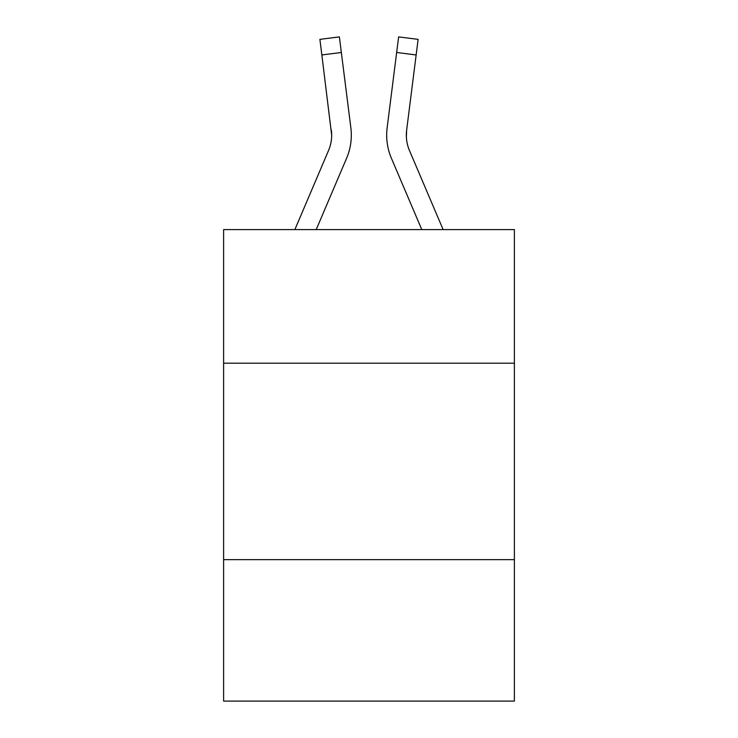 <?xml version="1.0" encoding="UTF-8"?>
<svg xmlns="http://www.w3.org/2000/svg" width="738" height="738" viewBox="0 0 738 738"><rect width="100%" height="100%" fill="white"/><g stroke="black" fill="none" stroke-linecap="round" stroke-linejoin="round"><path stroke-width="1.11" d="M514.386 363.188L514.386 229.592L223.614 229.592L223.614 363.188L514.386 363.188L514.386 701.1L223.614 701.1L223.614 363.188M514.386 559.644L223.614 559.644M316.215 229.592L346.611 158.218A58.939 58.939 0 0 0 350.854 127.739L341.343 52.49L321.851 54.953L319.886 39.363L339.379 36.9L341.343 52.49M351.251 138.006L351.316 135.395M350.559 125.386L350.854 127.739M421.785 229.592L391.389 158.218A58.939 58.939 0 0 1 387.146 127.739L398.621 36.9L418.114 39.363L416.149 54.953L396.657 52.49M406.37 137.047L406.638 130.202L416.149 54.953M294.868 229.592L328.53 150.524A39.289 39.289 0 0 0 331.676 135.202L321.851 54.953M409.47 150.524A39.289 39.289 0 0 1 406.324 135.202L406.638 130.202A39.289 39.289 0 0 0 409.47 150.524A39.289 39.289 0 0 1 406.324 135.202A39.289 39.289 0 0 0 409.47 150.524A39.289 39.289 0 0 1 406.324 135.202A39.289 39.289 0 0 0 409.47 150.524A39.289 39.289 0 0 1 406.324 135.202A39.289 39.289 0 0 0 409.47 150.524A39.289 39.289 0 0 1 406.324 135.202A39.289 39.289 0 0 0 409.47 150.524L443.132 229.592M328.53 150.524A39.289 39.289 0 0 0 331.676 135.202A39.289 39.289 0 0 1 328.53 150.524A39.289 39.289 0 0 0 331.362 130.202L331.676 135.202M386.749 138.006L386.684 135.1M387.146 127.739L387.441 125.386M319.886 39.363L339.379 36.9M398.621 36.9L418.114 39.363"/></g></svg>
